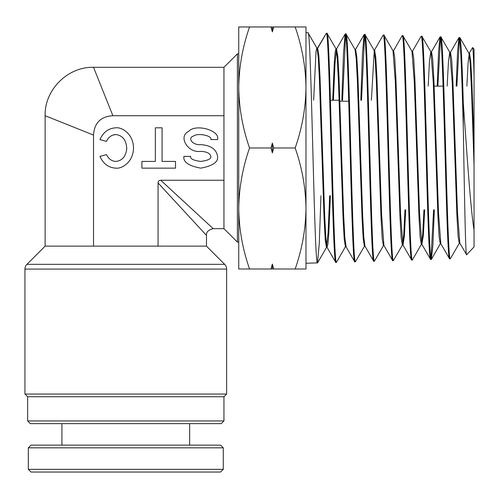 <?xml version="1.0" encoding="UTF-8"?>
<svg xmlns="http://www.w3.org/2000/svg" width="499" height="499" viewBox="0 0 499 499"><rect width="100%" height="100%" fill="white"/><g stroke="black" fill="none" stroke-linecap="round" stroke-linejoin="round"><path stroke-width="0.75" d="M220.564 472.035L31 472.035L28.312 469.347L223.278 469.347L220.564 472.035M28.312 447.828L31 445.139L220.589 445.139L223.278 447.828L28.312 447.828L28.312 469.347M238.74 87.475L238.74 26.965L249.55 26.965C242.639 46.675 239.033 66.841 238.74 87.475L238.74 268.998L249.55 268.998C242.626 249.238 239.027 229.072 238.74 208.488C239.033 187.861 242.639 167.689 249.55 147.985C242.626 128.224 239.027 108.058 238.74 87.475L238.74 50.499L238.74 53.861L237.399 53.861L237.399 242.102L223.951 228.661L213.198 228.661C208.351 229.877 206.112 232.116 206.474 235.385L206.474 246.138L224.675 264.339A6.724 6.724 0 0 1 226.64 269.092L24.95 269.092A6.724 6.724 0 0 1 26.921 264.339L224.675 264.339M223.951 228.661L223.951 115.712L112.886 115.712C100.767 116.46 94.317 122.916 93.525 135.073L45.122 115.712L93.525 135.073L93.525 246.138L206.474 246.138M226.64 394.048L223.951 396.736L27.638 396.736L24.95 394.048L226.64 394.048L226.64 269.092M221.263 423.626L30.327 423.626L27.638 420.938L223.951 420.938L221.263 423.626M24.95 394.048L24.95 269.092M223.951 115.712L223.951 67.303L93.525 67.303C67.714 66.592 44.405 89.907 45.122 115.712L45.122 246.138L93.525 246.138M45.122 246.138L26.921 264.339M115.918 161.427C122.124 160.709 125.729 156.543 126.752 148.939C126.428 140.344 122.816 135.547 115.918 134.537L112.886 135.073C110.086 136.14 107.946 138.235 106.468 141.36L99.937 139.577C103.287 132.116 108.614 128.193 115.918 127.813C121.064 127.002 133.264 133.052 133.501 147.985C133.264 162.911 121.064 168.961 115.918 168.151C108.614 167.77 103.287 163.847 99.937 156.387L106.487 154.634C108.651 158.975 111.801 161.239 115.918 161.427L116.198 161.427M217.539 156.387C216.472 149.288 210.865 145.371 200.729 144.623C192.976 145.496 186.882 138.136 193.6 136.015C197.853 132.653 212.562 135.697 210.815 139.577L217.539 139.577C220.452 130.526 195.932 123.415 188.847 131.256C177.644 136.221 187.799 153.38 200.729 151.34C206.811 151.665 210.173 153.343 210.815 156.387C211.389 158.769 208.027 160.447 200.729 161.427C193.437 160.447 190.075 158.769 190.649 156.387L183.925 156.387C182.971 161.95 188.572 165.868 200.729 168.151C212.892 165.868 218.493 161.95 217.539 156.387M27.638 396.736L27.638 420.938M223.951 396.736L223.951 420.938M323.901 194.735L323.177 194.735M359.816 153.361L360.54 153.361M359.486 142.602L360.209 142.602M339.189 101.228L348.739 101.228M358.151 101.228L358.875 101.228M112.886 115.712L93.525 67.303L112.886 115.712M206.474 235.385L158.064 182.94L158.064 246.138M223.951 180.251L160.753 180.251L213.198 228.661L160.753 180.251C159 180.295 158.108 181.187 158.064 182.94M115.918 134.537L114.128 134.718M175.523 168.151L175.523 161.427L162.075 161.427L162.075 127.813L155.351 127.813L155.351 161.427L141.903 161.427L141.903 168.151L175.523 168.151M238.74 245.464L238.74 242.102L237.399 242.102M471.181 82.273L471.873 81.58M433.431 86.127L443.093 86.127M418.667 209.836L419.397 209.836M339.158 100.249L330.444 100.249M472.622 47.555L474.05 49.077L474.05 75.574C473.57 57.741 473.096 48.403 472.622 47.555L469.303 53.156L468.087 62.799L466.871 86.127M474.05 75.574L474.05 246.886L466.64 254.771L459.816 243.1L457.489 212.524L452.83 79.516L451.664 59.468L450.497 52.426L449.774 52.401L448.464 61.227L447.154 86.127M471.299 69.891L471.044 79.116M330.394 195.714L328.779 233.488L327.974 243.855L327.007 247.255L335.64 262.193L336.488 262.293C333.313 269.448 330.163 26.372 326.995 33.371L336.089 48.983L337.255 58.264L338.422 80.751L343.087 218.855L344.254 239.595L345.42 246.83L346.144 246.805L344.815 237.462L343.649 215.075L338.989 77.046L337.823 56.212L336.494 49.008L334.96 64.028L333.426 100.249M326.995 33.371L326.296 33.352L317.682 48.266L317.033 48.247M335.783 262.318C332.615 269.485 329.465 26.478 326.296 33.352L317.389 48.272M305.974 263.247L317.507 262.886C314.345 270.028 311.176 25.742 308.026 32.778L317.108 48.378L318.275 57.666L319.441 80.245L324.107 219.204L325.273 240.1L326.44 247.417L327.163 247.392M308.026 32.778L305.974 32.716L305.974 87.475C305.681 108.102 302.082 128.274 295.165 147.985C302.088 167.739 305.694 187.905 305.974 208.488C305.681 229.122 302.082 249.288 295.165 268.998L305.974 268.998L305.974 87.475C305.694 66.891 302.088 46.725 295.165 26.965L273.702 26.965L272.36 31.892L271.013 26.965L273.702 26.965M466.64 254.771C465.511 258.039 464.394 191.872 463.297 127.607L463.297 103.237C462.13 61.383 460.97 39.483 459.822 37.525L468.748 52.988L469.303 53.156M459.822 37.525L458.968 37.625L457.564 51.659L456.161 86.127M463.297 127.607C461.899 76.671 460.508 36.577 459.117 37.5M428.167 86.127L429.483 60.772L430.805 51.809L431.529 51.827L432.689 58.951L433.856 79.148L438.515 212.961L440.842 243.699L449.48 258.638L450.329 258.738C447.166 265.767 443.998 30.096 440.842 36.932L449.936 52.545L452.269 83.239L456.934 216.341L458.094 236.308L459.261 243.269L459.984 243.244M440.842 36.932L439.999 37.032L438.59 51.254L437.18 86.127M449.624 258.763C446.462 265.693 443.293 30.052 440.137 36.907M424.674 209.836L423.358 235.335L421.867 244.285L430.506 259.231L431.361 259.33C428.186 266.279 425.029 29.528 421.867 36.34L430.961 51.946L433.294 82.822L437.954 216.716L439.12 236.832L440.286 243.861L441.01 243.843M421.867 36.34L421.019 36.439L412.386 51.372M430.656 259.355C427.481 266.329 424.331 29.497 421.162 36.315M392.85 50.624L393.574 50.649L394.74 57.84L395.907 78.281L400.566 213.809L402.899 244.884L411.538 259.823L412.38 259.923C409.217 266.884 406.049 28.83 402.899 35.741L411.987 51.353L414.32 82.347L418.979 217.127L420.146 237.374L421.312 244.448L422.035 244.429M402.899 35.741L402.051 35.847L393.212 51.328M411.675 259.948C408.513 266.896 405.344 28.83 402.194 35.722M373.882 50.025L374.606 50.05L375.772 57.298L376.932 77.869L381.592 214.183L383.924 245.477L392.557 260.416L393.412 260.515C390.237 267.583 387.081 28.225 383.918 35.148L393.012 50.767L395.345 81.998L400.011 217.608L401.177 237.961L402.344 245.046L403.067 245.028L404.39 235.753L405.718 209.836M383.918 35.148L383.076 35.248L374.443 50.187M392.707 260.54C389.538 267.601 386.376 28.181 383.213 35.13M354.901 49.438L355.625 49.457L356.791 56.718L357.958 77.395L362.623 214.595L363.783 236.875L364.95 246.063L373.589 261.008L374.437 261.108C371.268 268.131 368.106 27.632 364.95 34.556L374.038 50.162L375.204 59.325L376.371 81.53L381.03 217.951L382.197 238.46L383.363 245.639L384.087 245.62M364.95 34.556L364.102 34.662L362.455 53.817L360.814 100.249M373.732 261.133C370.557 268.169 367.407 27.62 364.245 34.537M345.982 246.668L354.614 261.607L355.456 261.701C352.3 268.818 349.125 26.927 345.975 33.963L355.063 49.576L356.23 58.776L357.396 81.106L362.062 218.412L363.228 239.033L364.395 246.225L365.118 246.207M345.975 33.963L345.133 34.063L343.48 53.368L341.827 100.249M354.752 261.726C351.595 268.811 348.427 27.033 345.271 33.944M450.329 258.738L459.423 243.125M456.866 86.127L459.467 38.255M431.361 259.33L432.907 244.947L434.317 209.836M437.885 86.127L440.492 37.681M433.619 209.836L431.005 258.588M412.38 259.923L421.312 244.448M393.412 260.515L402.5 244.909L403.747 234.655L404.995 209.836M374.437 261.108L383.525 245.502M355.456 261.701L364.551 246.088M361.513 100.249L364.594 35.304M336.488 262.293L345.782 246.107M342.532 100.249L345.62 34.737M273.702 268.998L271.013 268.998L272.36 264.071L273.702 268.998L295.165 268.998M249.55 268.998L271.013 268.998M249.55 26.965L271.013 26.965M305.974 87.475L305.974 26.965L295.165 26.965M249.55 147.985L271.013 147.985L272.36 143.057L273.702 147.985L295.165 147.985M273.702 147.985L272.36 152.906L271.013 147.985M317.507 262.886L319.304 243.194L320.963 195.714M463.297 103.237C466.708 149.257 470.245 206.536 474.05 230.045M474.05 165.4L471.48 89.321L470.195 63.722L468.91 53.131M440.648 243.163L431.492 259.212M423.95 209.836L422.715 234.224L421.474 244.304M336.657 48.871L335.933 48.846L335.122 52.326L334.318 62.618L332.702 100.249M329.677 195.714L328.136 232.16L326.44 247.417M474.05 142.783L471.761 79.06L470.619 59.78L469.472 53.013M431.529 51.827L431.161 52.507M421.867 244.285L419.54 213.316L414.881 78.649L413.715 58.358L412.548 51.235L411.825 51.21M374.244 50.742L371.393 100.249M327.007 247.255L325.841 237.961L324.674 215.418L320.009 76.578L318.849 55.639L317.682 48.266L316.815 48.122L316.023 51.64L313.653 100.249M316.959 48.247L308.295 33.24M272.36 152.906L272.36 143.057M272.36 31.892L272.36 26.965M272.36 268.998L272.36 264.071M61.926 423.626L61.926 445.139M223.278 447.828L223.278 469.347M189.664 423.626L189.664 445.139M223.951 67.303L237.399 53.861M450.329 52.57L458.968 37.625M431.361 51.971L439.999 37.032M355.463 49.594L364.102 34.662M336.494 49.008L345.133 34.063M317.645 262.773L326.602 247.279"/></g></svg>
